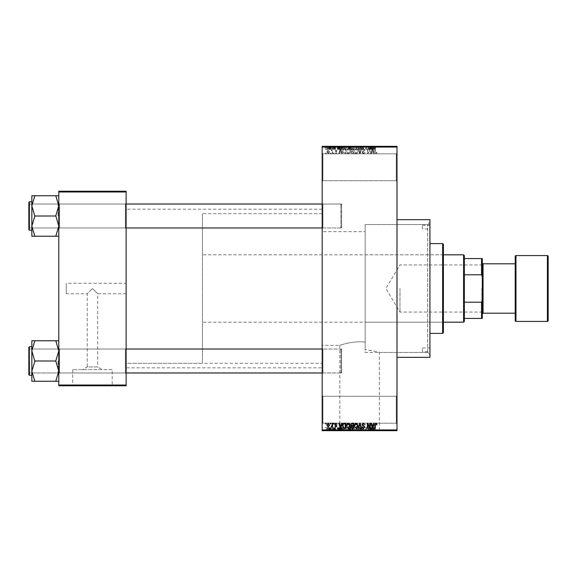 <?xml version="1.0" encoding="UTF-8"?>
<svg xmlns="http://www.w3.org/2000/svg" width="577" height="577" viewBox="0 0 577 577"><rect width="100%" height="100%" fill="white"/><g stroke="black" fill="none" stroke-linecap="round" stroke-linejoin="round"><path stroke-width="0.43" stroke-dasharray="2.88 2.16" d="M396.248 396.248L396.998 395.505L396.998 423.936L396.998 395.505L396.998 423.936L396.998 395.505L396.248 396.248L396.248 423.186L396.998 423.936L396.248 423.186L396.248 396.248L396.248 423.186L396.248 396.248L322.918 396.248L322.175 395.505L322.175 423.936L322.175 395.505L322.175 423.936L322.175 395.505L322.918 396.248L322.918 423.186L322.175 423.936L322.918 423.186L396.248 423.186L322.918 423.186L322.918 396.248L322.918 423.186L322.918 396.248L396.248 396.248M396.248 153.814L396.998 153.064L396.998 181.495L396.998 153.064L396.998 181.495L396.998 153.064L396.248 153.814L396.248 180.752L396.998 181.495L396.248 180.752L396.248 153.814L396.248 180.752L396.248 153.814L322.918 153.814L322.175 153.064L322.175 181.495L322.175 153.064L322.175 181.495L322.175 153.064L322.918 153.814L322.918 180.752L322.175 181.495L322.918 180.752L396.248 180.752L322.918 180.752L322.918 153.814L322.918 180.752L322.918 153.814L396.248 153.814M126.125 283.264L126.125 293.736L126.125 283.264L66.261 283.264L66.261 293.736L87.214 293.736L92.45 288.5L87.214 293.736L87.214 366.95L97.693 366.95L102.389 369.612L82.518 369.612L102.389 369.612M126.125 293.736L97.693 293.736L92.45 288.5L97.693 293.736L97.693 366.95L87.214 366.95L82.518 369.612M112.234 369.612L72.666 369.612L112.234 369.612L112.234 385.479L72.666 385.479L112.234 385.479M72.666 369.612L72.666 385.479M118.646 385.479L66.261 385.479L118.646 385.775M339.803 430.37L379.37 430.37L339.803 430.37L339.803 345.371C339.406 345.421 352.973 340.466 365.183 342.111C352.973 340.466 339.391 345.428 339.803 345.371L322.175 345.371L322.175 231.629L365.183 231.629L365.183 349.597L365.183 224.525L427.68 224.525L429.923 222.275L429.923 354.725L429.923 222.275M379.37 430.37L379.37 352.475C378.815 351.948 374.084 350.989 365.183 349.597C374.084 350.989 378.815 351.948 379.37 352.475L427.68 352.475L429.923 354.725M385.775 430.37L333.398 430.37L385.775 430.673M58.782 381.253L58.782 348.284L58.782 381.253L55.789 381.253L58.782 371.126L55.789 360.762L58.782 371.126L55.789 381.253L58.782 381.253L58.782 371.126L58.782 381.253L55.789 381.253L58.782 371.126L58.782 361.007L58.782 373.73L59.532 372.98L125.375 372.98L126.125 373.73L125.375 372.98L59.532 372.98L58.782 373.73L58.782 348.284L59.532 349.035L59.532 372.98L59.532 349.035L59.532 372.98L59.532 349.035L125.375 349.035L125.375 372.98L125.375 349.035L125.375 372.98L125.375 349.035L126.125 348.284L126.125 373.73L126.125 348.284L126.125 373.73L126.125 348.284L125.375 349.035L59.532 349.035L58.782 348.284L58.782 373.73L58.782 348.284L58.782 373.73L58.782 348.284L58.782 361.007L58.782 350.888L55.789 340.762L34.836 340.762L31.843 350.888L34.836 360.762L31.843 371.126L34.836 381.253L31.843 381.253L31.843 340.762L34.836 340.762L31.843 340.762L34.836 340.762L31.843 350.888L31.843 361.007L31.843 346.791L31.843 375.223L31.843 346.791L31.843 375.223L31.843 361.007L31.843 371.126L34.836 361.252L31.843 350.888L34.836 340.762L58.782 340.762L58.782 350.888L58.782 340.762L55.789 340.762L58.782 350.888L58.782 371.126L55.789 361.252L58.782 350.888L55.789 361.252L34.836 360.762L31.843 371.126L34.836 381.253L31.843 371.126L31.843 350.888L34.836 361.252L55.789 361.007L58.782 350.888L55.789 340.762L34.836 340.762M58.782 236.238L58.782 226.112L55.789 235.993L58.782 226.112L55.789 216.238L58.782 226.112L58.782 236.238L55.789 236.238L58.782 236.238L58.782 205.874L55.789 195.992L58.782 205.874L55.789 215.748L58.782 205.874L58.782 228.716L59.532 227.965L125.375 227.965L126.125 228.716L125.375 227.965L59.532 227.965L58.782 228.716L58.782 203.27L59.532 204.02L59.532 227.965L59.532 204.02L59.532 227.965L59.532 204.02L125.375 204.02L125.375 227.965L125.375 204.02L125.375 227.965L125.375 204.02L126.125 203.27L126.125 228.716L126.125 203.27L126.125 228.716L126.125 203.27L125.375 204.02L59.532 204.02L58.782 203.27L58.782 228.716L58.782 203.27L58.782 228.716L58.782 203.27L58.782 226.112L55.789 216.238L58.782 205.874L55.789 195.747L34.836 195.747L31.843 205.874L34.836 215.748L31.843 226.112L31.843 215.993L31.843 230.209L31.843 195.747L34.836 195.747L31.843 205.874L34.836 215.748L31.843 226.112L34.836 236.238L31.843 236.238L34.836 236.238L31.843 236.238L31.843 201.777L31.843 215.993L31.843 205.874L34.836 195.747L58.782 195.747L58.782 236.238L55.789 236.238L58.782 226.112L58.782 195.747L34.836 195.747M322.918 227.965L322.175 228.716L322.175 203.27L322.175 228.716L322.175 203.27L322.175 228.716L322.918 227.965L322.918 204.02L322.175 203.27L322.918 204.02L322.918 227.965L322.918 204.02L322.918 227.965L341.627 227.965L322.918 227.965M322.918 372.98L322.175 373.73L322.175 348.284L322.175 373.73L322.175 348.284L322.175 373.73L322.918 372.98L322.918 349.035L322.175 348.284L322.918 349.035L322.918 372.98L322.918 349.035L322.918 372.98L341.627 372.98L322.918 372.98M341.627 204.02L322.918 204.02L341.627 204.02L341.627 227.965L341.627 204.02M341.627 349.035L322.918 349.035L341.627 349.035L341.627 372.98L341.627 349.035M427.68 352.475L427.68 224.525L427.68 352.475M396.998 219.657L396.998 357.343L396.998 219.657M322.175 367.816L322.175 209.184L322.175 367.816L126.125 367.816L126.125 209.184L126.125 367.816M322.175 209.184L126.125 209.184M322.175 363.33L322.175 213.67L322.175 363.33L126.125 363.33L126.125 213.67L126.125 363.33L126.125 213.67L126.125 363.33L202.448 363.33L202.448 213.67L202.448 363.33M322.175 213.67L202.448 213.67M429.923 352.475L429.923 224.525L429.923 352.475L365.183 352.475L365.183 231.629M322.175 231.629L322.175 345.371M328.19 153.879L329.517 151.91L328.19 149.933L326.863 151.866L328.19 153.879L329.517 151.91L328.19 149.933L326.863 151.866L328.19 153.879M332.107 153.814L332.583 153.814L332.583 149.998L332.107 149.998L332.107 150.611L331.537 149.933L331.083 150.135L332.013 151.059L332.107 153.814L332.583 153.814L332.583 149.998L332.107 149.998L332.107 150.611L331.537 149.933L331.083 150.135L332.013 151.059L332.107 153.814M335.843 153.879L337.004 152.653L335.807 153.338L335.165 152.746L336.932 151.023L335.857 149.933L334.754 151.023L335.843 150.482L336.456 150.943L334.689 152.645L335.843 153.879L337.004 152.653L335.807 153.338L335.287 152.4L336.932 151.023L335.857 149.933L334.754 151.023L335.843 150.482L336.456 150.943L334.689 152.645L335.843 153.879M344.31 153.814L345.71 153.814L345.71 148.57L343.618 148.671L342.514 151.167C342.385 152.653 342.99 153.532 344.31 153.814L345.71 153.814L345.71 148.57L343.618 148.671L342.514 151.167C342.385 152.653 342.99 153.532 344.31 153.814M352.057 153.814L353.535 153.814L353.535 148.57L352.049 148.57L350.744 149.89L351.256 150.986L350.607 152.27L352.057 153.814L353.535 153.814L353.535 148.57L352.049 148.57L350.744 149.89L351.256 150.986L350.607 152.27L352.057 153.814M359.702 153.814L360.163 153.814L361.577 148.57L361.079 148.57L359.961 153.201L358.699 148.57L358.202 148.57L359.702 153.814L360.163 153.814L361.577 148.57L361.079 148.57L359.961 153.201L358.699 148.57L358.202 148.57L359.702 153.814M369.857 153.814L370.333 153.814L370.333 148.57L369.828 148.57L367.816 152.775L367.816 148.57L367.34 148.57L367.34 153.814L367.852 153.814L369.857 149.616L369.857 153.814L370.333 153.814L370.333 148.57L369.828 148.57L367.816 152.775L367.816 148.57L367.34 148.57L367.34 153.814L367.852 153.814L369.857 149.616L369.857 153.814M376.651 153.511L376.932 152.249L376.456 152.177L375.879 153.266L375.367 152.869L375.302 148.57L374.826 148.57L374.826 152.126L375.901 153.879L376.651 153.511L376.932 152.249L376.456 152.177L375.879 153.266L375.367 152.869L375.302 148.57L374.826 148.57L374.826 152.126L375.901 153.879L376.651 153.511M322.175 429.923L322.175 430.673L396.998 430.673L396.998 429.923L322.175 429.923L322.175 147.077L396.998 147.077L396.998 146.327L322.175 146.327L322.175 147.077M396.998 429.923L396.998 147.077M373.846 153.814L374.35 153.814L372.901 148.57L372.396 148.57L370.881 153.814L371.379 153.814L371.79 152.249L373.434 152.249L373.846 153.814L374.35 153.814L372.901 148.57L372.396 148.57L370.881 153.814L371.379 153.814L371.79 152.249L373.434 152.249L373.846 153.814M363.517 153.879L365.097 152.112L363.474 153.266L362.507 152.371L364.96 149.941L363.604 148.505L362.168 150.07L363.589 149.118L364.484 149.955L364.332 150.489L362.76 151.116L362.031 152.357L363.517 153.879L365.097 152.112L363.474 153.266L362.507 152.371L364.96 149.941L363.604 148.505L362.168 150.07L363.589 149.118L364.484 149.955L362.76 151.116L362.031 152.357L363.517 153.879M357.415 153.056L357.884 151.261C357.985 149.775 357.372 148.859 356.045 148.505L354.213 151.196L354.682 153.078L356.045 153.879L357.415 153.056L357.884 151.261C357.985 149.775 357.372 148.859 356.045 148.505L354.213 151.196L354.682 153.078L356.045 153.879L357.415 153.056M349.59 153.056L350.059 151.261C350.167 149.775 349.554 148.859 348.219 148.505L346.388 151.196L346.864 153.078L348.227 153.879L349.59 153.056L350.059 151.261C350.167 149.775 349.554 148.859 348.219 148.505L346.388 151.196L346.864 153.078L348.227 153.879L349.59 153.056M341.743 153.814L342.24 153.814L340.791 148.57L340.293 148.57L338.771 153.814L339.269 153.814L339.68 152.249L341.332 152.249L341.743 153.814L342.24 153.814L340.791 148.57L340.293 148.57L338.771 153.814L339.269 153.814L339.68 152.249L341.332 152.249L341.743 153.814M333.463 153.814L333.939 153.814L333.939 153.064L333.463 153.064L333.463 153.814L333.939 153.814L333.939 153.064L333.463 153.064L333.463 153.814M330.203 153.814L330.679 153.814L330.679 153.064L330.203 153.064L330.203 153.814L330.679 153.814L330.679 153.064L330.203 153.064L330.203 153.814M325.709 153.814L326.185 153.814L326.185 153.064L325.709 153.064L325.709 153.814L326.185 153.814L326.185 153.064L325.709 153.064L325.709 153.814M328.702 146.327L329.178 146.327L328.702 146.327L328.702 149.32L329.178 149.32L329.178 146.327L329.178 149.32L328.702 149.32L328.702 146.327M330.037 149.32L330.607 149.32L330.607 146.327L331.083 146.327L329.59 146.327L330.607 146.327L330.607 149.32L331.083 149.32L331.083 146.327L331.083 149.32L330.607 149.32L330.607 146.327L330.607 149.32L330.037 149.32L330.037 146.327M331.97 146.327L332.446 146.327L331.97 146.327L331.97 149.32L332.446 149.32L332.446 146.327L332.446 149.32L331.97 149.32L331.97 146.327M333.189 146.327L335.504 146.327L333.189 146.327L333.189 149.32L334.343 149.32L334.343 146.327L334.35 149.32L335.504 149.32L335.504 146.327M339.831 146.327L337.271 146.327L339.831 146.327L339.831 149.32L340.242 149.32L340.242 146.327M344.895 149.32L348.566 149.32L346.727 149.32L346.727 146.327L348.566 146.327L344.895 146.327L348.09 146.327L346.734 146.327L346.727 149.32L344.895 149.32L344.895 146.327M352.713 149.32L356.391 149.32L354.552 149.32L354.552 146.327L356.391 146.327L352.713 146.327L355.915 146.327L354.552 146.327L354.552 149.32L352.713 149.32L352.713 146.327M373.874 149.32L375.432 149.32L374.386 149.32L374.408 146.327L375.432 146.327L373.326 146.327L374.408 146.327L374.386 149.32L373.874 149.32L373.874 146.327M371.941 146.327L369.381 146.327L371.941 146.327L371.941 149.32L372.353 149.32L372.353 146.327M368.328 149.32L365.847 149.32L368.364 149.32L368.364 146.327L365.847 146.327L368.364 146.327L368.364 149.32L368.84 149.32L368.84 146.327L368.84 149.32L368.328 149.32L368.328 146.327M360.538 146.327L363.597 146.327L360.538 146.327L360.538 149.32L362.024 149.32L362.024 146.327M356.709 146.327L360.077 146.327L356.709 146.327L356.709 149.32L358.202 149.32L358.202 146.327M349.107 146.327L352.035 146.327L349.107 146.327L349.107 149.32L352.035 149.32L352.035 146.327L352.035 149.32L350.556 149.32L350.556 146.327L351.559 146.327L349.72 146.327L351.559 146.327L350.549 146.327L350.549 149.32L349.244 149.32L349.244 146.327M341.014 146.327L344.209 146.327L341.014 146.327L341.014 149.32L342.817 149.32L342.817 146.327M325.37 146.327L328.024 146.327L325.37 146.327L325.37 149.32L326.697 149.32L326.697 146.327L325.846 146.327L327.548 146.327L326.683 146.327L326.697 149.32L328.024 149.32L328.024 146.327M328.702 430.673L329.178 430.673L328.702 430.673L328.702 427.68L329.178 427.68L329.178 430.673L329.178 427.68L328.702 427.68L328.702 430.673M331.97 430.673L332.446 430.673L331.97 430.673L331.97 427.68L332.446 427.68L332.446 430.673L332.446 427.68L331.97 427.68L331.97 430.673M340.242 430.673L337.271 430.673L340.242 430.673L340.242 427.68L340.74 427.68L340.74 430.673M348.097 430.673L344.895 430.673L348.097 430.673L348.097 427.68L348.566 427.68L348.566 430.673M356.391 427.68L354.552 427.68L355.915 427.68L355.915 430.673L356.391 430.673L352.713 430.673L355.915 430.673L353.189 430.673L355.915 430.673L355.915 427.68L356.391 427.68L356.391 430.673M362.024 430.673L363.597 430.673L360.538 430.673L362.024 430.673L362.024 427.68L363.597 427.68L363.597 430.673M372.353 430.673L369.381 430.673L372.353 430.673L372.353 427.68L372.85 427.68L372.85 430.673M375.151 430.673L373.326 430.673L375.151 430.673L375.151 427.68L375.432 430.673M368.328 427.68L365.847 427.68L368.364 427.68L368.364 430.673L365.847 430.673L368.364 430.673L368.364 427.68L368.84 427.68L368.84 430.673L368.84 427.68L368.328 427.68L368.328 430.673M358.202 430.673L360.077 430.673L356.709 430.673L358.202 430.673L358.202 427.68L358.67 427.68L358.67 430.673M349.244 427.68L350.556 427.68L350.549 430.673L352.035 430.673L349.107 430.673L351.559 430.673L349.72 430.673L351.559 430.673L350.549 430.673L350.556 427.68L352.035 427.68L352.035 430.673L352.035 427.68L349.244 427.68L349.244 430.673M342.817 430.673L341.014 430.673L342.817 430.673L342.817 427.68L344.209 427.68L344.209 430.673L344.209 427.68L342.125 427.68L342.125 430.673M335.504 427.68L333.261 427.68L334.35 427.68L334.35 430.673L335.504 430.673L333.189 430.673L334.343 430.673L334.343 427.68L335.504 427.68L335.504 430.673M330.037 427.68L330.607 427.68L330.607 430.673L331.083 430.673L329.59 430.673L330.607 430.673L330.607 427.68L331.083 427.68L331.083 430.673L331.083 427.68L330.607 427.68L330.607 430.673L330.607 427.68L330.037 427.68L330.037 430.673M328.024 427.68L326.697 427.68L326.697 430.673L328.024 430.673L325.37 430.673L327.548 430.673L326.683 430.673L326.697 427.68L328.024 427.68L328.024 430.673M66.261 293.736L66.261 283.264M58.782 385.025L58.782 385.775L126.125 385.775L126.125 385.025L58.782 385.025L58.782 191.975L126.125 191.975L126.125 191.225L58.782 191.225L58.782 191.975M126.125 385.025L126.125 191.975M429.923 357.343L429.923 219.657M375.432 427.68L374.956 427.68L374.956 430.673M374.956 427.68L374.386 427.68L374.386 430.673L374.408 427.68L373.874 427.68L373.874 430.673M373.874 427.68L373.802 430.673L373.802 427.68L373.326 427.68L373.326 430.673L373.326 427.68L375.151 427.68M372.85 427.68L371.4 427.68L371.4 430.673M371.4 427.68L370.903 427.68L370.903 430.673M370.903 427.68L369.381 427.68L369.381 430.673M369.381 427.68L369.879 427.68L369.879 430.673M369.879 427.68L370.29 427.68L370.29 430.673M370.29 427.68L371.941 427.68L371.941 430.673M371.941 427.68L372.353 427.68M371.119 427.68L371.783 427.68L370.456 427.68L371.119 427.68L371.119 430.673L371.783 430.673L371.119 430.673M371.336 427.68L371.336 430.673M371.783 427.68L371.783 430.673M370.456 427.68L370.456 430.673M366.323 427.68L366.323 430.673L366.323 427.68M365.847 427.68L365.847 430.673L365.847 427.68M366.352 427.68L366.352 430.673M363.597 427.68L363.121 427.68L363.121 430.673M363.121 427.68L361.981 427.68L361.981 430.673M361.981 427.68L361.014 427.68L361.014 430.673M361.014 427.68L363.467 427.68L363.467 430.673M363.467 427.68L362.111 427.68L362.111 430.673L362.096 427.68L360.675 427.68L360.675 430.673M360.675 427.68L361.152 427.68L361.152 430.673M361.152 427.68L362.983 427.68L362.983 430.673M362.983 427.68L362.839 430.673M362.839 427.68L361.26 427.68L361.26 430.673M361.26 427.68L360.538 427.68L360.538 430.673M360.538 427.68L362.024 427.68M358.67 427.68L360.077 427.68L360.077 430.673M360.077 427.68L359.586 427.68L359.586 430.673M359.586 427.68L358.461 427.68L358.461 430.673M358.461 427.68L357.206 427.68L357.206 430.673M357.206 427.68L356.709 427.68L356.709 430.673M356.709 427.68L358.202 427.68M352.713 427.68L354.552 427.68L354.552 430.673L354.552 427.68L352.713 427.68L352.713 430.673M353.189 427.68L353.189 430.673L353.189 427.68L355.915 427.68L353.189 427.68M354.545 427.68L354.545 430.673M353.391 427.68L353.391 430.673M354.552 427.68L354.552 430.673M349.763 427.68L349.763 430.673M349.107 427.68L349.107 430.673M350.621 427.68L349.583 427.68L350.621 427.68L350.621 430.673M350.729 427.68L349.72 427.68L350.729 427.68L350.729 430.673M351.559 427.68L351.559 430.673L351.559 427.68M349.72 427.68L349.72 430.673M350.167 427.68L350.167 430.673M349.583 427.68L349.583 430.673M350.059 427.68L350.059 430.673M348.566 427.68L346.727 427.68L346.727 430.673L348.09 430.673L346.734 430.673L346.727 427.68L344.895 427.68L344.895 430.673M344.895 427.68L345.363 427.68L345.363 430.673L345.371 427.68L348.097 427.68M345.573 427.68L348.09 427.68L345.371 427.68L345.573 430.673M346.719 427.68L346.719 430.673M348.09 427.68L348.09 430.673M346.734 427.68L346.734 430.673M342.125 427.68L341.014 427.68L341.014 430.673M341.014 427.68L342.817 427.68M342.897 427.68L341.49 427.68L342.897 427.68L342.897 430.673L343.733 430.673L341.49 430.673L342.897 430.673L342.882 427.68L342.875 430.673M343.733 427.68L343.733 430.673L343.733 427.68M342.211 427.68L342.211 430.673M341.49 427.68L341.49 430.673M341.685 427.68L341.685 430.673M340.74 427.68L339.298 427.68L339.298 430.673M339.298 427.68L338.793 427.68L338.793 430.673M338.793 427.68L337.271 427.68L337.271 430.673M337.271 427.68L337.769 427.68L337.769 430.673M337.769 427.68L338.187 427.68L338.187 430.673M338.187 427.68L339.831 427.68L339.831 430.673M339.831 427.68L340.242 427.68M339.009 427.68L339.673 427.68L338.346 427.68L339.009 427.68L339.009 430.673L339.673 430.673L339.009 430.673M339.226 427.68L339.226 430.673M339.673 427.68L339.673 430.673M338.346 427.68L338.346 430.673M335.028 427.68L335.028 430.673M334.314 427.68L334.314 430.673M333.672 427.68L333.672 430.673M333.787 427.68L333.787 430.673M335.439 427.68L335.439 430.673M334.364 427.68L334.364 430.673M333.261 427.68L333.261 430.673M333.737 427.68L333.737 430.673M334.963 427.68L333.189 427.68L334.963 427.68L334.963 430.673M334.804 427.68L334.804 430.673M333.189 427.68L333.189 430.673M329.59 427.68L329.59 430.673M329.719 427.68L329.719 430.673M330.066 427.68L330.066 430.673M330.52 427.68L330.52 430.673M325.37 427.68L326.697 427.68L325.37 427.68L325.37 430.673M325.846 427.68L327.548 427.68L325.846 427.68L325.846 430.673M326.712 427.68L326.712 430.673M327.548 427.68L327.548 430.673M326.683 427.68L326.683 430.673M375.151 149.32L375.151 146.327M375.432 149.32L375.432 146.327M374.956 149.32L374.956 146.327M373.802 149.32L373.802 146.327M373.326 149.32L373.326 146.327L373.326 149.32M372.353 149.32L372.85 149.32L372.85 146.327M372.85 149.32L371.4 149.32L371.4 146.327M371.4 149.32L370.903 149.32L370.903 146.327M370.903 149.32L369.381 149.32L369.381 146.327M369.381 149.32L369.879 149.32L369.879 146.327M369.879 149.32L370.29 149.32L370.29 146.327M370.29 149.32L371.941 149.32M371.119 149.32L371.783 149.32L370.456 149.32L371.119 149.32L371.119 146.327L371.783 146.327L371.119 146.327M371.336 149.32L371.336 146.327M371.783 149.32L371.783 146.327M370.456 149.32L370.456 146.327M366.323 149.32L366.323 146.327L366.323 149.32M365.847 149.32L365.847 146.327L365.847 149.32M366.352 149.32L366.352 146.327M362.024 149.32L363.597 149.32L363.597 146.327M363.597 149.32L363.121 149.32L363.121 146.327M363.121 149.32L361.981 149.32L361.981 146.327M361.981 149.32L361.014 149.32L361.014 146.327M361.014 149.32L363.467 149.32L363.467 146.327M363.467 149.32L362.111 149.32L362.111 146.327L362.096 149.32L360.675 149.32L360.675 146.327M360.675 149.32L361.152 149.32L361.152 146.327M361.152 149.32L362.983 149.32L362.983 146.327M362.983 149.32L362.839 146.327M362.839 149.32L361.26 149.32L361.26 146.327M361.26 149.32L360.538 149.32M358.202 149.32L358.67 149.32L358.67 146.327M358.67 149.32L360.077 149.32L360.077 146.327M360.077 149.32L359.586 149.32L359.586 146.327M359.586 149.32L358.461 149.32L358.461 146.327M358.461 149.32L357.206 149.32L357.206 146.327M357.206 149.32L356.709 149.32M355.915 149.32L355.915 146.327L355.915 149.32L353.189 149.32L353.189 146.327L353.189 149.32L355.915 149.32M356.391 149.32L356.391 146.327M354.545 149.32L354.545 146.327M353.391 149.32L353.391 146.327M354.552 149.32L354.552 146.327M349.244 149.32L349.763 149.32L349.763 146.327M349.763 149.32L349.107 149.32M350.621 149.32L349.583 149.32L350.621 149.32L350.621 146.327M350.729 149.32L349.72 149.32L350.729 149.32L350.729 146.327M351.559 149.32L351.559 146.327L351.559 149.32M349.72 149.32L349.72 146.327M350.167 149.32L350.167 146.327M349.583 149.32L349.583 146.327M350.059 149.32L350.059 146.327M348.097 149.32L348.097 146.327M348.566 149.32L348.566 146.327M345.363 149.32L345.363 146.327L345.371 149.32L348.09 149.32L345.371 149.32M346.719 149.32L346.719 146.327M348.09 149.32L348.09 146.327M345.573 149.32L345.573 146.327M346.734 149.32L346.734 146.327M342.817 149.32L344.209 149.32L344.209 146.327L344.209 149.32L342.125 149.32L342.125 146.327M342.125 149.32L341.014 149.32M342.897 149.32L341.49 149.32L342.897 149.32L342.897 146.327L343.733 146.327L341.49 146.327L342.897 146.327L342.882 149.32L342.875 146.327M343.733 149.32L343.733 146.327L343.733 149.32M342.211 149.32L342.211 146.327M341.49 149.32L341.49 146.327M341.685 149.32L341.685 146.327M340.242 149.32L340.74 149.32L340.74 146.327M340.74 149.32L339.298 149.32L339.298 146.327M339.298 149.32L338.793 149.32L338.793 146.327M338.793 149.32L337.271 149.32L337.271 146.327M337.271 149.32L337.769 149.32L337.769 146.327M337.769 149.32L338.187 149.32L338.187 146.327M338.187 149.32L339.831 149.32M339.009 149.32L339.673 149.32L338.346 149.32L339.009 149.32L339.009 146.327L339.673 146.327L339.009 146.327M339.226 149.32L339.226 146.327M339.673 149.32L339.673 146.327M338.346 149.32L338.346 146.327M335.504 149.32L335.028 149.32L335.028 146.327M335.028 149.32L334.314 149.32L334.314 146.327M334.314 149.32L333.672 149.32L333.672 146.327M333.672 149.32L333.787 146.327M333.787 149.32L335.439 149.32L335.439 146.327M335.439 149.32L334.364 149.32L334.364 146.327M334.364 149.32L333.261 149.32L333.261 146.327M333.261 149.32L333.737 149.32L333.737 146.327M333.737 149.32L334.963 149.32L334.963 146.327M334.963 149.32L334.804 146.327M334.804 149.32L333.189 149.32M329.59 149.32L329.59 146.327M329.719 149.32L329.719 146.327M330.066 149.32L330.066 146.327M330.52 149.32L330.52 146.327M328.024 149.32L325.37 149.32M325.846 149.32L327.548 149.32L325.846 149.32L325.846 146.327M326.712 149.32L326.712 146.327M327.548 149.32L327.548 146.327M326.683 149.32L326.683 146.327M372.612 149.118L373.276 151.636L371.949 151.636L372.612 149.118L373.276 151.636L371.949 151.636L372.612 149.118M354.891 149.998L356.045 149.118L357.408 151.268L356.052 153.266L354.689 151.181L354.891 149.998L356.045 149.118L357.408 151.268L356.052 153.266L354.689 151.181L354.891 149.998M352.114 151.362L353.052 151.362L353.052 153.201L351.552 153.136L351.083 152.278L352.114 151.362L353.052 151.362L353.052 153.201L351.552 153.136L351.083 152.278L352.114 151.362M352.23 149.183L353.052 149.183L353.052 150.748L351.66 150.698L351.22 149.977L353.052 149.183L353.052 150.748L351.66 150.698L351.22 149.977L352.23 149.183M347.065 149.998L348.219 149.118L349.583 151.268L348.227 153.266L346.864 151.181L347.065 149.998L348.219 149.118L349.583 151.268L348.227 153.266L346.864 151.181L347.065 149.998M344.39 149.183L345.234 149.183L345.234 153.201L343.178 152.436L342.99 151.16L343.712 149.292L345.234 149.183L345.234 153.201L343.178 152.436L342.99 151.16L343.712 149.292L344.39 149.183M340.502 149.118L341.166 151.636L339.846 151.636L340.502 149.118L341.166 151.636L339.846 151.636L340.502 149.118M327.339 151.902L328.205 150.482L329.041 151.902L328.183 153.338L327.339 151.902L328.205 150.482L329.041 151.902L328.183 153.338L327.339 151.902M376.651 423.489L376.932 424.751L376.456 424.823L375.879 423.734L375.367 424.131L375.302 428.43L374.826 428.43L374.826 424.874L375.901 423.121L376.651 423.489M373.846 423.186L374.35 423.186L372.901 428.43L372.396 428.43L370.881 423.186L371.379 423.186L371.79 424.751L373.434 424.751L373.846 423.186M372.612 427.882L373.276 425.364L371.949 425.364L372.612 427.882M369.857 423.186L370.333 423.186L370.333 428.43L369.828 428.43L367.816 424.225L367.816 428.43L367.34 428.43L367.34 423.186L367.852 423.186L369.857 427.384L369.857 423.186M363.517 423.121L365.097 424.888L363.474 423.734L362.507 424.629L364.96 427.059L363.604 428.495L362.168 426.93L363.589 427.882L364.484 427.045L364.332 426.511L362.76 425.884L362.031 424.643L363.517 423.121M359.702 423.186L360.163 423.186L361.577 428.43L361.079 428.43L359.961 423.799L358.699 428.43L358.202 428.43L359.702 423.186M357.415 423.944L357.884 425.739C357.985 427.225 357.372 428.141 356.045 428.495L354.213 425.804L354.682 423.922L356.045 423.121L357.415 423.944M354.891 427.002L356.045 427.882L357.408 425.732L356.052 423.734L354.689 425.819L354.891 427.002M352.057 423.186L353.535 423.186L353.535 428.43L352.049 428.43L350.744 427.11L351.256 426.014L350.607 424.73L352.057 423.186M352.114 425.638L353.052 425.638L353.052 423.799L351.552 423.864L351.083 424.722L352.114 425.638M352.23 427.817L353.052 427.817L353.052 426.252L351.66 426.302L351.22 427.023L352.23 427.817M349.59 423.944L350.059 425.739C350.167 427.225 349.554 428.141 348.219 428.495L346.388 425.804L346.864 423.922L348.227 423.121L349.59 423.944M347.065 427.002L348.219 427.882L349.583 425.732L348.227 423.734L346.864 425.819L347.065 427.002M344.31 423.186L345.71 423.186L345.71 428.43L343.618 428.329L342.514 425.833C342.385 424.347 342.99 423.468 344.31 423.186M344.39 427.817L345.234 427.817L345.234 423.799L343.178 424.564L342.99 425.84L343.712 427.708L344.39 427.817M341.743 423.186L342.24 423.186L340.791 428.43L340.293 428.43L338.771 423.186L339.269 423.186L339.68 424.751L341.332 424.751L341.743 423.186M340.502 427.882L341.166 425.364L339.846 425.364L340.502 427.882M335.843 423.121L337.004 424.347L335.807 423.662L335.165 424.254L336.932 425.977L335.857 427.067L334.754 425.977L335.843 426.518L336.456 426.057L334.689 424.355L335.843 423.121M333.463 423.186L333.939 423.186L333.939 423.936L333.463 423.936L333.463 423.186M332.107 423.186L332.583 423.186L332.583 427.002L332.107 427.002L332.107 426.389L331.537 427.067L331.083 426.865L332.013 425.941L332.107 423.186M330.203 423.186L330.679 423.186L330.679 423.936L330.203 423.936L330.203 423.186M328.19 423.121L329.517 425.09L328.19 427.067L326.863 425.134L328.19 423.121M327.339 425.098L328.205 426.518L329.041 425.098L328.183 423.662L327.339 425.098M325.709 423.186L326.185 423.186L326.185 423.936L325.709 423.936L325.709 423.186M422.443 229.011L422.443 225.268L422.443 229.011L429.923 229.011L429.923 225.268L429.923 229.011M422.443 225.268L429.923 225.268M422.443 351.732L422.443 347.989L422.443 351.732L429.923 351.732L429.923 347.989L429.923 351.732M422.443 347.989L429.923 347.989M442.646 324.418L442.646 252.582L442.646 324.418L443.396 324.418L443.396 252.582L443.396 324.418M442.646 252.582L443.396 252.582M443.396 332.648L443.396 244.352M442.646 243.602L442.646 333.398M429.923 333.398L429.923 243.602L429.923 333.398M429.923 224.525L365.183 224.525L365.183 352.475M365.183 322.175L365.183 254.825L365.183 322.175L442.646 322.175L442.646 254.825L442.646 322.175M365.183 254.825L442.646 254.825M58.032 361.007L58.032 372.98L58.032 361.007M28.85 361.007L28.85 374.776L28.85 347.239L28.85 374.776L29.297 375.223L29.297 346.791L29.297 361.007L29.297 346.791L28.85 347.239L28.85 361.007M29.6 361.007L29.6 372.98L29.6 361.007M55.789 381.253L34.836 381.253M341.627 350.138L341.627 372.23L341.627 350.138M340.877 372.598L340.877 349.035L340.877 372.598M28.85 371.876L28.85 349.785L28.85 371.876M28.85 226.862L28.85 204.77L28.85 226.862M29.6 204.402L29.6 227.965L29.6 204.402M341.627 205.123L341.627 227.215L341.627 205.123M340.877 227.583L340.877 204.02L340.877 227.583M482.3 288.5L482.3 312.518L482.3 288.5M481.853 288.5L481.853 312.07L481.853 288.5M399.991 288.5L399.991 312.07L399.991 288.5M464.341 321.425L464.341 255.575M463.598 254.825L463.598 322.175M202.448 288.5L202.448 322.175L202.448 288.5M464.341 274.782L481.557 274.782L482.3 276.693L482.3 258.568L481.557 258.568L481.557 274.782M464.341 318.432L482.3 318.432L482.3 276.693M482.3 300.307L481.557 302.218L481.557 318.432M464.341 302.218L481.557 302.218M464.341 258.568L481.557 258.568M482.3 313.938L482.3 263.062L482.3 313.938M515.225 313.196L515.225 263.804L515.225 313.196M515.225 256.325L515.225 320.675M548.15 320.675L548.15 256.325M483.05 263.804L483.05 313.196M58.032 215.993L58.032 204.02L58.032 215.993M29.297 201.777L28.85 202.224L28.85 229.761L28.85 203.27L28.85 229.761L29.297 230.209L29.297 201.777L29.297 230.209L29.297 201.777L31.843 201.777M29.6 215.993L29.6 204.02L29.6 215.993M55.789 236.238L34.836 236.238L31.843 226.112L34.836 236.238L55.789 236.238L34.836 236.238M55.789 215.993L34.836 216.238L31.843 205.874L31.843 226.112L34.836 215.748L55.789 215.993L34.836 215.993M55.789 361.007L34.836 361.007M55.789 340.762L58.782 340.762L58.782 350.888L58.782 340.762M31.843 350.888L31.843 340.762L31.843 350.888M31.843 381.253L31.843 371.126L31.843 381.253M55.789 195.747L58.782 195.747L58.782 205.874L58.782 195.747M31.843 226.112L31.843 236.238L31.843 226.112M31.843 195.747L31.843 205.874L31.843 195.747M373.802 427.68L373.802 430.673M370.845 427.68L370.845 430.673M362.197 427.68L362.197 430.673M362.089 427.68L362.089 430.673M358.649 427.68L358.649 430.673M358.259 427.68L358.259 430.673M350.556 427.68L350.556 430.673M350.665 427.68L350.665 430.673M338.742 427.68L338.742 430.673M334.256 427.68L334.256 430.673L334.263 427.68M370.845 149.32L370.845 146.327M362.197 149.32L362.197 146.327M362.089 149.32L362.089 146.327M358.649 149.32L358.649 146.327M358.259 149.32L358.259 146.327M350.556 149.32L350.556 146.327M350.665 149.32L350.665 146.327M338.742 149.32L338.742 146.327M334.256 149.32L334.256 146.327L334.263 149.32M515.975 321.425L515.975 255.575M547.4 255.575L547.4 321.425M29.297 361.007L29.297 375.223L29.297 361.007M126.125 372.98L29.6 372.98L28.85 372.23L29.6 372.98L58.032 372.98L58.782 373.73L58.032 372.98L29.6 372.98L28.85 373.73L29.6 372.98L322.175 372.98M126.125 349.035L29.6 349.035L58.032 349.035L58.782 348.284L58.032 349.035L29.6 349.035L28.85 348.284L29.6 349.035L322.175 349.035M341.627 372.23L340.877 372.98L341.627 372.23M28.85 349.785L29.6 349.035L28.85 349.785M341.627 349.785L340.877 349.035L341.627 349.785M322.175 204.02L340.877 204.02L341.627 204.77L340.877 204.02L29.6 204.02L28.85 204.77L29.6 204.02L126.125 204.02M322.175 227.965L29.6 227.965L28.85 227.215L29.6 227.965L126.125 227.965M341.627 227.215L340.877 227.965L341.627 227.215M482.3 264.482L481.853 264.93L399.991 264.93L385.833 288.5L399.991 312.07L481.853 312.07L482.3 312.518M443.396 254.825L202.448 254.825M443.396 322.175L202.448 322.175M58.032 204.02L58.782 203.27L58.032 204.02L29.6 204.02L28.85 203.27L29.6 204.02L58.032 204.02M58.032 227.965L29.6 227.965L28.85 228.716L29.6 227.965L58.032 227.965L58.782 228.716L58.032 227.965M29.297 346.791L31.843 346.791M29.297 375.223L31.843 375.223M29.297 230.209L31.843 230.209"/><path stroke-width="0.87" d="M396.998 219.657L429.923 219.657L429.923 357.343L396.998 357.343M330.203 423.936L330.203 423.186L330.679 423.186L330.679 423.936L330.203 423.936M332.107 425.162L332.107 423.186L332.583 423.186L332.583 427.002L332.107 427.002L332.107 426.389L331.537 427.067L331.083 426.865L332.107 425.162M333.463 423.936L333.463 423.186L333.939 423.186L333.939 423.936L333.463 423.936M334.689 424.355L335.843 423.121L337.004 424.347L335.807 423.662L335.165 424.254L336.932 425.977L335.857 427.067L334.754 425.977L335.843 426.518L336.456 426.057L334.689 424.355M341.332 424.751L341.743 423.186L342.24 423.186L340.791 428.43L340.293 428.43L338.771 423.186L339.269 423.186L339.68 424.751L341.332 424.751M348.227 423.121L349.59 423.944L350.059 425.739C350.167 427.225 349.554 428.141 348.219 428.495L346.388 425.804L346.864 423.922L348.227 423.121M356.045 423.121L357.415 423.944L357.884 425.739C357.985 427.225 357.372 428.141 356.045 428.495L354.213 425.804L354.682 423.922L356.045 423.121M375.901 423.121L376.651 423.489L376.932 424.751L376.456 424.823L375.879 423.734L375.367 424.131L375.302 428.43L374.826 428.43L374.826 424.874L375.901 423.121M322.175 429.923L396.998 429.923L396.998 430.673L322.175 430.673L322.175 146.327L396.998 146.327L396.998 147.077L322.175 147.077M396.998 429.923L396.998 147.077M373.434 424.751L373.846 423.186L374.35 423.186L372.901 428.43L372.396 428.43L370.881 423.186L371.379 423.186L371.79 424.751L373.434 424.751M369.857 427.384L369.857 423.186L370.333 423.186L370.333 428.43L369.828 428.43L367.816 424.225L367.816 428.43L367.34 428.43L367.34 423.186L367.852 423.186L369.857 427.384M362.031 424.643L363.517 423.121L365.097 424.888L363.474 423.734L362.507 424.629L364.96 427.059L363.604 428.495L362.168 426.93L363.589 427.882L364.484 427.045L364.332 426.511L362.76 425.884L362.031 424.643M358.202 428.43L359.702 423.186L360.163 423.186L361.577 428.43L361.079 428.43L359.961 423.799L358.699 428.43L358.202 428.43M350.607 424.73L352.057 423.186L353.535 423.186L353.535 428.43L352.049 428.43L350.744 427.11L351.256 426.014L350.607 424.73M342.514 425.833C342.385 424.347 342.99 423.468 344.31 423.186L345.71 423.186L345.71 428.43L343.618 428.329L342.514 425.833M326.863 425.134L328.19 423.121L329.517 425.09L328.19 427.067L326.863 425.134M325.709 423.936L325.709 423.186L326.185 423.186L326.185 423.936L325.709 423.936M58.782 191.225L126.125 191.225L126.125 191.975L58.782 191.975L58.782 191.225M126.125 385.025L126.125 385.775L58.782 385.775L58.782 385.025L126.125 385.025L126.125 191.975M58.782 385.025L58.782 191.975M372.829 426.886L373.276 425.364L371.949 425.364L372.612 427.882L372.829 426.886M356.045 427.882L357.408 425.732L356.052 423.734L354.689 425.819L354.891 427.002L356.045 427.882M353.052 427.817L353.052 426.252L351.66 426.302L351.22 427.023L353.052 427.817M353.052 425.638L353.052 423.799L351.552 423.864L351.083 424.722L352.114 425.638L353.052 425.638M348.219 427.882L349.583 425.732L348.227 423.734L346.864 425.819L347.065 427.002L348.219 427.882M345.234 427.817L345.234 423.799L344.375 423.799L343.178 424.564L342.99 425.84L343.712 427.708L345.234 427.817M340.726 426.886L341.166 425.364L339.846 425.364L340.502 427.882L340.726 426.886M328.205 426.518L329.041 425.098L328.183 423.662L327.339 425.098L328.205 426.518M442.646 333.398L442.646 243.602L443.396 244.352L443.396 332.648L442.646 333.398L429.923 333.398M442.646 243.602L429.923 243.602M31.843 350.888L31.843 371.126L34.836 361.252L31.843 350.888L34.836 340.762L31.843 340.762L31.843 350.888M29.297 375.223L28.85 374.776L28.85 347.239L29.297 346.791L29.297 375.223L31.843 375.223M58.782 340.762L55.789 340.762L58.782 350.888L55.789 361.007L34.836 361.007M55.789 340.762L34.836 340.762M55.789 361.007L58.782 371.126L55.789 381.253L34.836 381.253L31.843 371.126L31.843 381.253L34.836 381.253M55.789 381.253L58.782 381.253M463.598 254.825L464.341 255.575L464.341 321.425L463.598 322.175L463.598 254.825L443.396 254.825M464.341 258.568L482.3 258.568L482.3 318.432L481.557 318.432L481.557 302.218L482.3 300.307M464.341 302.218L481.557 302.218M482.3 276.693L481.557 274.782L481.557 258.568M464.341 274.782L481.557 274.782M464.341 318.432L481.557 318.432M547.4 321.425A0.75 0.75 0 0 0 548.15 320.675L548.15 256.325A0.75 0.75 0 0 0 547.4 255.575L515.975 255.575L515.975 321.425L547.4 321.425L547.4 255.575M515.975 321.425A0.75 0.75 0 0 1 515.225 320.675L515.225 256.325A0.75 0.75 0 0 1 515.975 255.575M482.3 313.938L483.05 313.196L483.05 263.804L482.3 263.062M483.05 313.196L515.225 313.196M483.05 263.804L515.225 263.804M58.782 195.747L55.789 195.747L58.782 205.874L55.789 215.748L58.782 226.112L55.789 236.238L34.836 236.238L31.843 226.112L34.836 216.238L31.843 205.874L34.836 195.747L31.843 195.747L31.843 236.238L34.836 236.238M28.85 229.761L28.85 202.224L29.297 201.777L29.297 230.209L28.85 229.761M55.789 195.747L34.836 195.747M55.789 215.993L34.836 215.993M55.789 236.238L58.782 236.238M29.297 346.791L31.843 346.791M322.175 372.98L126.125 372.98M322.175 349.035L126.125 349.035M126.125 204.02L322.175 204.02M126.125 227.965L322.175 227.965M463.598 322.175L443.396 322.175M29.297 230.209L31.843 230.209M29.297 201.777L31.843 201.777"/></g></svg>
